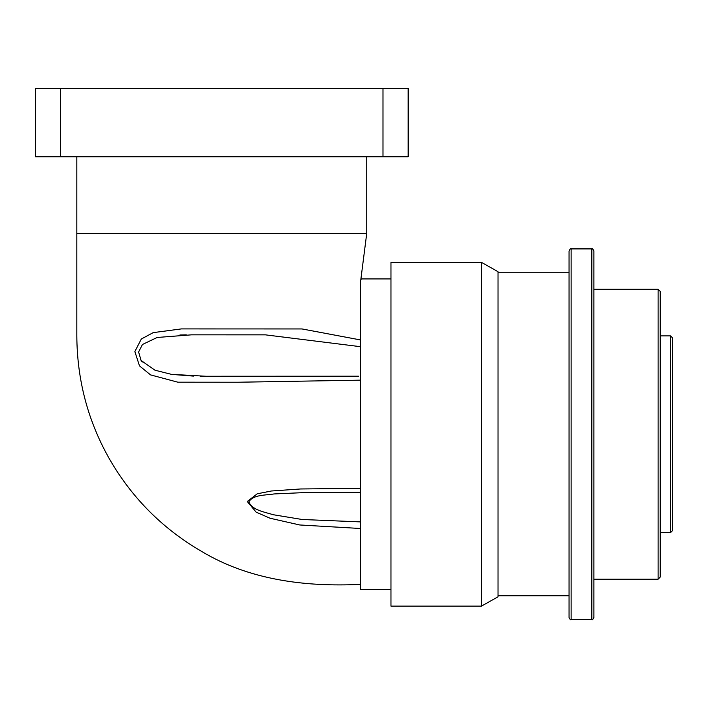 <?xml version="1.0" encoding="UTF-8"?>
<svg xmlns="http://www.w3.org/2000/svg" width="708" height="708" viewBox="0 0 708 708"><rect width="100%" height="100%" fill="white"/><g stroke="black" fill="none" stroke-linecap="round" stroke-linejoin="round"><path stroke-width="1.06" d="M593.906 427.411L593.906 617.518C592.95 619.473 592.26 620.164 591.835 619.589L591.835 248.906L571.126 248.906L571.126 619.589C570.701 620.164 570.011 619.473 569.055 617.518L569.055 427.411M360.522 346.699L265.394 334.849L191.514 334.84L157.185 337.468L142.458 344.486L138.609 352L141.087 360.469L154.955 370.204L171.451 374.355L206.152 376.258L358.558 376.205M206.152 376.258L200.532 376.231M193.417 376.098L171.761 374.399M142.308 362.018L140.29 359.213M76.818 156.751L76.818 233.374L366.735 233.374L366.735 156.751M390.966 589.56L360.522 589.56L360.522 282.014L366.735 233.374M481.458 262.367L498.025 271.686L498.025 596.809L481.458 606.128L481.458 262.367L390.966 262.367L390.966 606.128L481.458 606.128M670.529 335.884L672.6 337.955L672.6 530.54L670.529 532.611L670.529 335.884L660.175 335.884M658.104 289.289L660.175 291.36L660.175 577.135L658.104 579.206L658.104 289.289L593.906 289.289M360.522 584.383C304.759 587.091 248.579 579.799 201.222 551.178C162.813 528.788 132.414 498.388 110.023 459.979C88.164 421.862 77.092 380.497 76.818 335.884L76.818 233.374M360.522 528.495L299.741 524.973L270.075 518.247L256.154 512.158L247.242 501.521L257.234 493.803L271.279 491.007L300.608 488.971L360.522 488.334M360.522 380.161L237.817 382.231L177.823 382.187L150.53 374.886L139.485 365.877L134.856 351.566L141.308 339.026L153.185 332.627L181.372 328.91L302.006 328.946L360.522 339.946M360.522 287.324L360.522 282.014M361.027 279.598L361.16 278.934L390.966 278.934M408.153 156.751L408.153 88.412L35.4 88.412L35.4 156.751L408.153 156.751M382.993 156.751L382.993 88.412M60.552 156.751L60.552 88.412M569.055 441.075L569.055 250.977C570.011 249.012 570.701 248.322 571.126 248.906M569.055 615.031L569.055 608.199M591.835 248.906C592.26 248.322 592.95 249.012 593.906 250.977L593.906 441.075M360.522 492.29L302.652 492.671L274.04 493.945C265.438 495.352 253.296 494.529 248.897 501.795C252.101 510.318 264.819 512.026 273.253 514.734L302.086 519.486L360.522 521.902M179.867 334.999L186.275 334.866M660.175 532.611L670.529 532.611M569.055 595.773L498.025 595.773M591.835 619.589L571.126 619.589M593.906 579.206L658.104 579.206M569.055 272.722L498.025 272.722M191.514 334.84L192.293 334.849"/></g></svg>
